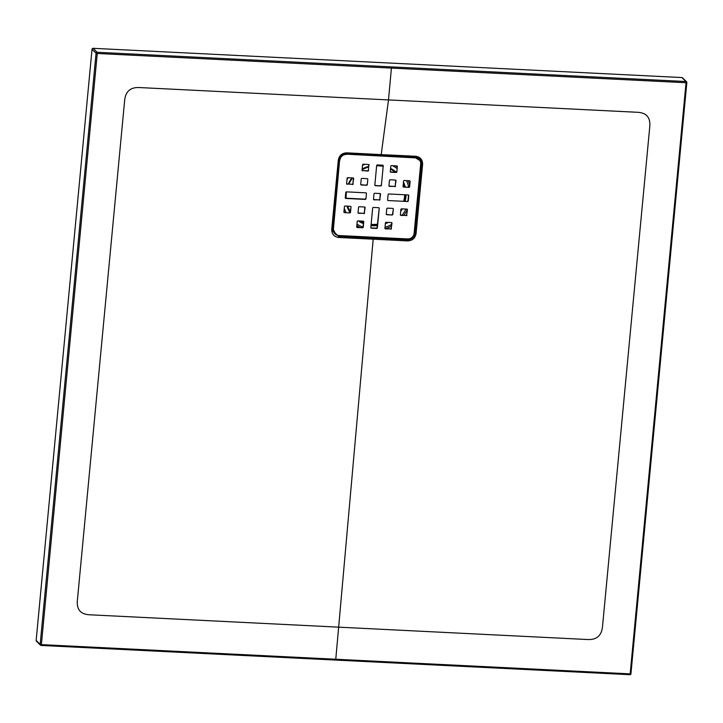 <?xml version="1.0" encoding="UTF-8"?>
<svg xmlns="http://www.w3.org/2000/svg" width="723" height="723" viewBox="0 0 723 723"><rect width="100%" height="100%" fill="white"/><g stroke="black" fill="none" stroke-linecap="round" stroke-linejoin="round"><path stroke-width="1.08" d="M345.341 198.12A0.678 0.642 134.5 0 0 345.585 198.174L345.865 198.454A0.678 0.642 -45.5 0 1 345.269 197.768L345.775 192.49A0.678 0.642 -45.5 0 1 346.489 191.866L365.856 192.824A0.678 0.642 -45.5 0 1 366.444 193.52L365.946 198.789A0.678 0.642 -45.5 0 1 365.232 199.421L364.952 199.141A0.678 0.642 134.5 0 0 365.666 198.518M345.585 198.174L364.952 199.141M407.284 201.247A0.678 0.642 134.5 0 0 408.007 200.614L408.287 200.895A0.678 0.642 -45.5 0 1 407.573 201.518L388.206 200.56A0.678 0.642 -45.5 0 1 387.609 199.864L388.106 194.595A0.678 0.642 -45.5 0 1 388.829 193.972L408.197 194.93A0.678 0.642 -45.5 0 1 408.784 195.626L408.504 195.346A0.678 0.642 134.5 0 0 408.441 194.993M408.007 200.614L408.504 195.346M362.133 170.474A0.678 0.642 134.5 0 0 362.377 170.538L367.627 170.8A0.678 0.642 134.5 0 0 368.341 170.176L368.847 164.898A0.678 0.642 134.5 0 0 368.775 164.555M384.998 228.558A0.678 0.642 134.5 0 0 385.242 228.622L390.492 228.884A0.678 0.642 134.5 0 0 391.215 228.251L391.712 222.982A0.678 0.642 134.5 0 0 391.649 222.63M358.111 212.987A0.678 0.642 134.5 0 0 358.355 213.05L363.606 213.312A0.678 0.642 134.5 0 0 364.329 212.679L364.826 207.411A0.678 0.642 134.5 0 0 364.763 207.058M386.335 214.388A0.678 0.642 134.5 0 0 386.579 214.451L386.868 214.731A0.678 0.642 -45.5 0 1 386.272 214.035L386.769 208.766A0.678 0.642 -45.5 0 1 387.492 208.143L392.743 208.396A0.678 0.642 -45.5 0 1 393.33 209.092L392.833 214.36A0.678 0.642 -45.5 0 1 392.119 214.993L386.868 214.731M392.119 214.993L386.579 214.451M391.839 214.713A0.678 0.642 134.5 0 0 392.553 214.089L392.833 214.36M393.33 209.092L392.553 214.089M389.019 186.046A0.678 0.642 134.5 0 0 389.263 186.109L394.514 186.371A0.678 0.642 134.5 0 0 395.228 185.748L395.734 180.47A0.678 0.642 134.5 0 0 395.662 180.126M334.903 233.764A6.073 5.802 -45.5 0 1 333.104 229.01L339.647 159.81A6.073 5.802 -45.5 0 1 346.118 154.171L415.038 157.596A6.073 5.802 -45.5 0 1 418.87 159.34M400.452 215.093A0.678 0.642 134.5 0 0 400.696 215.156L405.946 215.409A0.678 0.642 134.5 0 0 406.669 214.785L407.166 209.516A0.678 0.642 134.5 0 0 407.103 209.164M403.127 186.751A0.678 0.642 134.5 0 0 403.371 186.814L403.66 187.094A0.678 0.642 -45.5 0 1 403.063 186.398L403.561 181.13A0.678 0.642 -45.5 0 1 404.284 180.497L409.534 180.759A0.678 0.642 -45.5 0 1 410.122 181.455L409.625 186.724A0.678 0.642 -45.5 0 1 408.911 187.356L403.66 187.094M408.911 187.356L403.371 186.814M408.631 187.076A0.678 0.642 134.5 0 0 409.345 186.444L409.625 186.724M410.122 181.455L409.345 186.444M356.773 227.158A0.678 0.642 134.5 0 0 357.017 227.221L357.298 227.501A0.678 0.642 -45.5 0 1 356.71 226.805L357.207 221.536A0.678 0.642 -45.5 0 1 357.921 220.904L363.172 221.166A0.678 0.642 -45.5 0 1 363.768 221.862L363.271 227.13A0.678 0.642 -45.5 0 1 362.548 227.754L357.298 227.501M362.548 227.754L357.017 227.221M362.268 227.483A0.678 0.642 134.5 0 0 362.991 226.85L363.271 227.13M363.768 221.862L362.991 226.85M367.79 179.349L367.293 184.627A0.678 0.642 -45.5 0 1 366.57 185.251L361.319 184.989A0.678 0.642 -45.5 0 1 360.723 184.293L361.22 179.024A0.678 0.642 -45.5 0 1 361.943 178.4L367.194 178.662A0.678 0.642 -45.5 0 1 367.79 179.349L367.293 184.627M360.786 184.645A0.678 0.642 134.5 0 0 361.039 184.708L361.319 184.989M366.57 185.251L361.039 184.708M366.29 184.971A0.678 0.642 134.5 0 0 367.004 184.347M397.352 166.579L396.855 171.857A0.678 0.642 -45.5 0 1 396.132 172.481L390.881 172.219A0.678 0.642 -45.5 0 1 390.293 171.532L390.791 166.254A0.678 0.642 -45.5 0 1 391.505 165.63L396.755 165.892A0.678 0.642 -45.5 0 1 397.352 166.579L396.855 171.857M390.357 171.884A0.678 0.642 134.5 0 0 390.601 171.938L390.881 172.219M396.132 172.481L390.601 171.938M395.852 172.201A0.678 0.642 134.5 0 0 396.575 171.577M346.679 183.949A0.678 0.642 134.5 0 0 346.923 184.013L352.173 184.266A0.678 0.642 134.5 0 0 352.896 183.642L353.393 178.373A0.678 0.642 134.5 0 0 353.33 178.021M349.778 212.887L344.528 212.625A0.678 0.642 -45.5 0 1 343.931 211.938L344.428 206.661A0.678 0.642 -45.5 0 1 345.151 206.037L350.402 206.299A0.678 0.642 -45.5 0 1 350.998 206.986L350.501 212.264A0.678 0.642 -45.5 0 1 349.778 212.887L344.528 212.625M349.498 212.607A0.678 0.642 134.5 0 0 350.212 211.984L350.501 212.264M350.998 206.986L350.212 211.984M370.881 227.853A0.678 0.642 134.5 0 0 371.134 227.917L376.385 228.179A0.678 0.642 134.5 0 0 377.099 227.555L377.388 227.835A0.678 0.642 -45.5 0 1 376.665 228.459L376.385 228.179M371.134 227.917L371.414 228.197A0.678 0.642 -45.5 0 1 370.818 227.51L372.661 208.061A0.678 0.642 -45.5 0 1 373.375 207.438L378.626 207.7A0.678 0.642 -45.5 0 1 379.223 208.387L377.099 227.555M373.565 199.521A0.678 0.642 134.5 0 0 373.809 199.584L379.06 199.837A0.678 0.642 134.5 0 0 379.783 199.214L380.28 193.945A0.678 0.642 134.5 0 0 380.217 193.592M383.235 165.883L381.401 185.323A0.678 0.642 -45.5 0 1 380.687 185.947L375.436 185.694A0.678 0.642 -45.5 0 1 374.839 184.998L376.674 165.558A0.678 0.642 -45.5 0 1 377.397 164.925L382.648 165.187A0.678 0.642 -45.5 0 1 383.235 165.883L381.401 185.323M374.903 185.35A0.678 0.642 134.5 0 0 375.147 185.413L375.436 185.694M380.687 185.947L375.147 185.413M380.397 185.675A0.678 0.642 134.5 0 0 381.12 185.043M366.444 193.52L365.946 198.789M345.865 198.454L365.232 199.421M408.287 200.895L408.784 195.626M407.573 201.518L388.206 200.56M368.341 170.176L368.847 164.898M368.631 170.456A0.678 0.642 -45.5 0 1 367.908 171.08L367.627 170.8M362.377 170.538L367.908 171.08M362.657 170.818A0.678 0.642 -45.5 0 1 362.06 170.131L362.566 164.853A0.678 0.642 -45.5 0 1 363.28 164.229L368.531 164.492A0.678 0.642 -45.5 0 1 369.128 165.178M391.215 228.251L391.993 223.262A0.678 0.642 -45.5 0 0 391.405 222.567L386.145 222.304A0.678 0.642 -45.5 0 0 385.431 222.937L384.934 228.206A0.678 0.642 -45.5 0 0 385.531 228.902L390.492 228.884M391.495 228.531A0.678 0.642 -45.5 0 1 390.781 229.164M364.329 212.679L365.106 207.691A0.678 0.642 -45.5 0 0 364.519 206.995L359.259 206.733A0.678 0.642 -45.5 0 0 358.545 207.365L358.048 212.634A0.678 0.642 -45.5 0 0 358.644 213.33L363.606 213.312M364.609 212.96A0.678 0.642 -45.5 0 1 363.895 213.592M395.228 185.748L396.014 180.75A0.678 0.642 -45.5 0 0 395.418 180.063L390.167 179.801A0.678 0.642 -45.5 0 0 389.453 180.425L388.947 185.703A0.678 0.642 -45.5 0 0 389.543 186.389L394.514 186.371M395.517 186.028A0.678 0.642 -45.5 0 1 394.794 186.651M418.734 159.205L419.015 159.476A6.073 5.802 134.5 0 1 420.669 164.103L414.125 233.303A6.073 5.802 134.5 0 1 407.664 238.933L338.735 235.517A6.073 5.802 134.5 0 1 333.393 229.29L339.647 159.81M419.015 159.476A6.073 5.802 134.5 0 0 415.318 157.876L415.038 157.596M346.118 154.171L415.318 157.876M346.398 154.451A6.073 5.802 134.5 0 0 339.927 160.09M406.669 214.785L407.447 209.797A0.678 0.642 -45.5 0 0 406.85 209.101L401.599 208.839A0.678 0.642 -45.5 0 0 400.885 209.462L400.388 214.74A0.678 0.642 -45.5 0 0 400.976 215.427L405.946 215.409M406.95 215.065A0.678 0.642 -45.5 0 1 406.227 215.689M346.923 184.013L352.173 184.266M347.203 184.284A0.678 0.642 -45.5 0 1 346.615 183.597L347.112 178.319A0.678 0.642 -45.5 0 1 347.826 177.695L353.077 177.957A0.678 0.642 -45.5 0 1 353.674 178.653L353.393 178.373M352.896 183.642L353.674 178.653M353.176 183.922A0.678 0.642 -45.5 0 1 352.453 184.546M371.414 228.197L376.665 228.459M379.223 208.387L377.388 227.835M379.783 199.214L380.56 194.225A0.678 0.642 -45.5 0 0 379.964 193.529L374.713 193.267A0.678 0.642 -45.5 0 0 373.999 193.891L373.502 199.168A0.678 0.642 -45.5 0 0 374.089 199.855L379.06 199.837M380.063 199.494A0.678 0.642 -45.5 0 1 379.34 200.117M416.032 157.045L346.471 153.556C342.313 153.764 339.837 155.915 339.042 160.027L332.562 230.971L338.626 236.349L407.546 239.774C411.694 239.575 414.162 237.415 414.966 233.312L421.518 164.121C421.509 159.973 419.467 157.596 415.391 156.981L415.644 156.258C420.271 156.945 422.594 159.638 422.612 164.347L416.087 233.529C415.183 238.219 412.363 240.678 407.636 240.904L373.176 239.186L338.653 627.157L588.088 639.548C596.665 639.792 601.464 635.607 602.467 627.022L649.814 126.145C650.429 117.533 646.47 112.924 637.93 112.309L388.495 99.919L381.202 154.623L415.644 156.258M629.959 674.667A1.012 0.967 -45.5 0 0 630.935 673.809L630.167 673.872L686.046 82.729L97.262 53.484L41.383 644.627L630.167 673.872L629.914 674.686L41.066 645.413A1.012 0.967 -45.5 0 1 40.452 645.151L36.421 641.193A1.012 0.967 -45.5 0 1 36.15 640.424L92.029 49.254A1.012 0.967 -45.5 0 1 93.113 48.314L681.906 77.56A1.012 0.967 -45.5 0 1 682.53 77.831L686.552 81.789A1.012 0.967 -45.5 0 1 686.832 82.558L630.944 673.728L686.832 82.558M335.77 659.24L338.653 627.157L89.218 614.767C80.651 614.179 76.692 609.561 77.334 600.94L124.681 100.063C125.666 91.45 130.456 87.275 139.06 87.537L388.495 99.919L391.532 66.896L685.937 81.518L681.906 77.56M373.086 238.066L373.176 239.186L338.707 237.478C334.062 236.783 331.73 234.071 331.721 229.345L338.301 160.154C339.214 155.499 342.015 153.059 346.733 152.842L381.202 154.623L380.949 155.273M419.837 160.497L415.047 157.487L415.228 156.954C419.232 157.56 421.238 159.891 421.256 163.976L414.713 233.177C413.936 237.207 411.504 239.331 407.42 239.53L407.636 240.904M414.152 233.041L416.087 233.529M407.356 238.924L407.42 239.53L338.5 236.105L332.535 230.827M338.707 237.478L338.436 235.49M339.042 160.027L338.301 160.154M415.996 157.036L415.472 156.981M403.262 184.284A30.348 29.001 -45.5 0 1 403.976 186.841M404.69 194.758A30.348 29.001 -45.5 0 1 403.723 201.066M377.415 224.211A30.348 29.001 -45.5 0 1 371.116 224.329M363.398 222.548A30.348 29.001 -45.5 0 1 360.036 221.012M420.687 163.841L422.612 164.347M686.046 82.729L686.85 82.612A1.012 1.012 0 0 0 686.552 81.789A1.012 0.967 -45.5 0 0 685.937 81.518L686.046 82.729M41.066 645.413L41.356 644.636M36.15 640.424L40.172 644.383L41.383 644.627M630.971 673.764A1.012 1.012 0 0 1 629.914 674.686L41.112 645.44A1.012 1.012 0 0 1 40.452 645.151A1.012 0.967 -45.5 0 1 40.172 644.383L96.06 53.213L97.262 53.484L97.135 52.273L391.532 66.896M93.113 48.314L97.135 52.273A1.012 0.967 -45.5 0 0 96.06 53.213L92.029 49.254M415.047 157.487L346.127 154.062C342.44 154.243 340.244 156.159 339.539 159.801L333.005 229.001L336.041 234.686M376.665 165.639L382.901 166.236A30.348 29.001 134.5 0 0 378.427 165.657A30.348 29.001 134.5 0 0 376.665 165.621M368.667 166.796A30.348 29.001 134.5 0 0 362.124 169.516M352.39 177.921A30.348 29.001 134.5 0 0 348.694 184.094L352.426 177.921M346.344 191.875A30.348 29.001 134.5 0 0 346.001 198.201L346.362 191.875M347.546 206.154A30.348 29.001 134.5 0 0 350.23 211.803L347.546 206.154M359.575 220.985A30.348 29.001 134.5 0 0 363.362 222.883M371.071 224.835A30.348 29.001 134.5 0 0 372.824 224.97A30.348 29.001 134.5 0 0 377.361 224.853M385.44 222.865A30.348 29.001 134.5 0 0 386.697 222.332M400.849 209.797A30.348 29.001 134.5 0 0 401.392 208.866M404.437 201.102A30.348 29.001 134.5 0 0 405.287 194.785M404.428 186.868A30.348 29.001 134.5 0 0 403.344 183.461M395.246 172.173A30.348 29.001 134.5 0 0 390.528 168.992L395.246 172.173M385.016 227.365A34.324 32.806 134.5 0 0 391.577 224.428M402.087 215.219A34.324 32.806 134.5 0 0 405.901 209.055M408.658 187.076A34.324 32.806 134.5 0 0 406.543 180.614M396.873 168.423A34.324 32.806 134.5 0 0 392.571 165.684M364.853 164.311A34.324 32.806 134.5 0 0 362.521 165.323M348.206 177.713A34.324 32.806 134.5 0 0 346.986 179.684M344.275 208.351A34.324 32.806 134.5 0 0 346.109 212.445M356.963 224.112A34.324 32.806 134.5 0 0 362.928 227.067M376.855 165.16A30.962 29.589 -45.5 0 1 378.626 165.196A30.962 29.589 -45.5 0 1 382.946 165.73M390.583 168.396A30.962 29.589 -45.5 0 1 396.15 172.155M403.479 182.015A30.962 29.589 -45.5 0 1 405.169 186.905M406.037 194.821A30.962 29.589 -45.5 0 1 405.214 201.139M402.277 208.875A30.962 29.589 -45.5 0 1 400.687 211.514M388.341 222.413A30.962 29.589 -45.5 0 1 385.359 223.723M377.289 225.612A30.962 29.589 -45.5 0 1 372.905 225.712A30.962 29.589 -45.5 0 1 371.007 225.558M363.298 223.597A30.962 29.589 -45.5 0 1 358.237 220.922M349.968 212.454A30.962 29.589 -45.5 0 1 346.986 206.127M345.522 198.174A30.962 29.589 -45.5 0 1 345.603 194.279M345.666 193.628A30.962 29.589 -45.5 0 1 345.838 192.255M348.251 184.076A30.962 29.589 -45.5 0 1 351.911 177.903M362.169 169.028A30.962 29.589 -45.5 0 1 368.712 166.344M359.937 227.365A35.716 34.135 -45.5 0 1 356.81 225.684M344.555 212.363A35.716 34.135 -45.5 0 1 344.003 211.197M395.526 165.829A35.716 34.135 -45.5 0 1 397.017 166.832M408.143 180.696A35.716 34.135 -45.5 0 1 409.525 184.582M407.13 209.851A35.716 34.135 -45.5 0 1 403.841 215.309M391.405 226.191A35.716 34.135 -45.5 0 1 385.784 228.649M332.472 229.083L333.005 229.001M339.06 159.837L339.539 159.801M346.263 153.556L346.127 154.062M331.721 229.345L332.499 229.227L339.042 160.036C338.183 157.379 340.66 155.219 346.471 153.556L415.4 156.981M346.733 152.842L346.471 153.556M332.562 230.971L332.499 229.227M368.667 166.823L362.124 169.543"/></g></svg>
